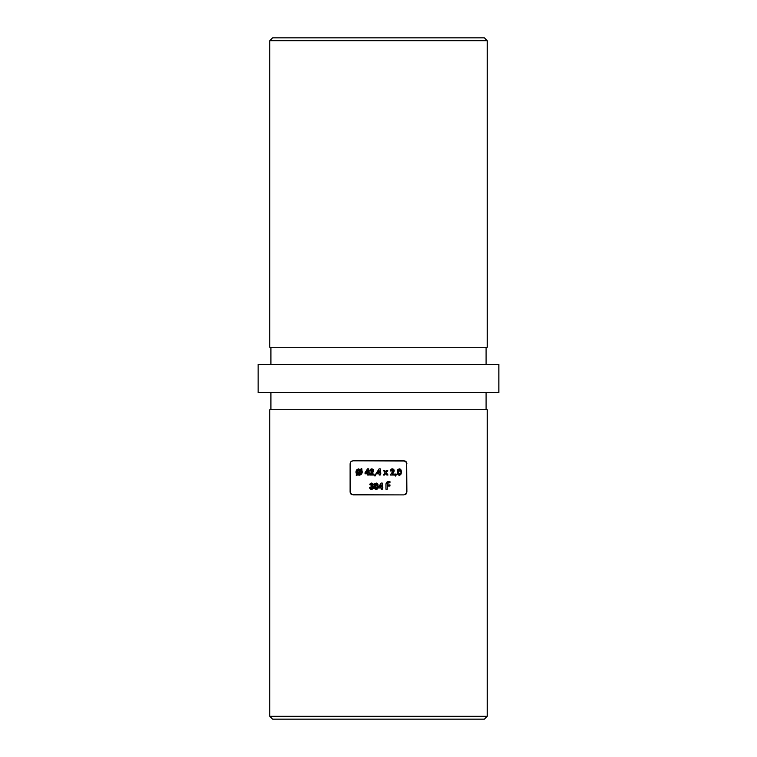 <?xml version="1.0" encoding="UTF-8"?>
<svg xmlns="http://www.w3.org/2000/svg" width="757" height="757" viewBox="0 0 757 757"><rect width="100%" height="100%" fill="white"/><g stroke="black" fill="none" stroke-linecap="round" stroke-linejoin="round"><path stroke-width="1.14" d="M269.776 716.311L272.615 719.15L484.385 719.15L487.224 716.311L269.776 716.311L487.224 716.311L487.224 409.726L269.776 409.726L269.776 716.311L269.776 409.726L487.224 409.726L487.224 716.311L484.385 719.15L272.615 719.15L269.776 716.311M487.224 40.689L484.385 37.85L272.615 37.85L269.776 40.689L487.224 40.689L487.224 347.274L487.224 40.689L269.776 40.689L269.776 347.274L269.776 40.689L272.615 37.85L484.385 37.85L487.224 40.689M270.911 364.306L270.911 347.274L270.911 364.306M486.089 347.274L486.089 364.306L486.089 347.274M404.049 494.889L391.369 494.889L404.049 494.889L406.67 493.148L406.67 462.565L406.887 492.05L406.045 494.075L404.049 494.889L351.882 494.681L350.113 492.05L350.113 463.663L350.955 461.638L352.951 460.824L404.049 460.824L406.66 462.555L405.127 461.032L352.951 460.824L350.955 461.638L350.113 463.663L350.955 461.638L352.951 460.824L351.882 461.032M270.911 392.694L270.911 409.726L270.911 392.694M486.089 409.726L486.089 392.694L486.089 409.726M258.137 364.306L258.137 392.694L498.863 392.694L498.863 364.306L258.137 364.306L498.863 364.306L498.863 392.694L258.137 392.694L258.137 364.306M350.113 463.663L350.33 493.148L350.113 492.05L350.955 494.075L352.951 494.889L365.631 494.889L352.951 494.889L350.964 494.075L351.873 494.681M404.106 460.824L405.127 461.032M378.651 487.981L378.651 486.883L378.651 487.981L378.651 486.883L381.15 483.051L382.276 483.051L382.276 486.978L382.815 486.978L382.276 489.211L381.197 489.211L381.197 487.981L378.651 487.981L381.197 487.981L381.197 489.211L382.276 489.211L382.276 487.981L382.815 487.981L382.276 483.051L381.15 483.051L378.651 486.883L381.15 483.051L382.276 483.051M369.482 487.366L372.207 488.047L372.302 486.893L371.025 486.439L371.025 485.436L372.141 484.461L369.851 484.376L371.214 483.08L373.135 483.997L372.453 485.88L373.504 486.921L373.409 488.199L371.091 489.334L369.482 487.366L370.712 489.23L372.946 488.833L373.57 487.423L372.453 485.88L373.258 484.622L372.756 483.486L371.583 483.051L370.258 483.609L369.795 484.669L370.873 484.669L371.573 484.13L369.795 484.669L370.864 483.184L372.747 483.486L373.258 484.622L372.453 485.88L373.57 487.423L372.946 488.833L371.488 489.363L370.059 488.804L369.482 487.366L370.059 488.804M395.58 476.021L395.04 475.756L395.797 473.91L396.564 474.308L395.58 476.021L396.564 474.308L395.797 473.91L395.04 475.756L395.797 473.91L396.564 474.308L395.58 476.021L395.04 475.756L395.58 476.021M383.392 475.018L385.086 472.661L383.61 470.627L384.83 470.627L385.701 471.819L386.562 470.627L387.773 470.627L386.307 472.661L388.01 475.018L386.799 475.018L385.701 473.503L384.613 475.018L383.392 475.018L384.613 475.018L385.701 473.503L386.799 475.018L388.01 475.018L386.307 472.661L387.773 470.627L386.562 470.627L385.701 471.819L384.83 470.627L383.61 470.627L385.086 472.661L383.392 475.018L384.613 475.018L385.701 473.503M375.018 476.021L374.469 475.756L375.226 473.91L375.992 474.308L375.018 476.021L375.992 474.308L375.226 473.91L374.469 475.756L375.226 473.91L375.992 474.308L375.018 476.021L374.469 475.756L375.018 476.021M365.054 473.787L365.054 472.69L365.054 473.787L365.054 472.69L367.552 468.857L368.678 468.857L368.678 472.784L369.217 472.784L368.678 475.018L367.599 475.018L367.599 473.787L365.054 473.787L367.599 473.787L367.599 475.018L368.678 475.018L368.678 473.787L369.217 473.787L368.678 468.857L367.552 468.857L365.054 472.69L367.552 468.857L368.678 468.857M360.455 469.198L362.083 469.056L361.354 469.908L362.206 472.037L361.978 473.248L360.285 474.942L356.102 475.065L356.831 474.204L356.027 471.384L357.881 469.094L360.862 469.454L361.553 468.64L360.862 469.454L358.014 469.037L356.017 471.403M371.895 469.946L370.911 471.015L369.832 471.015L371.015 469.009L373.087 469.368L373.456 471.497L371.659 474.014L373.684 474.014L373.684 475.018L369.681 475.018L372.416 471.261L371.895 469.946M376.617 473.787L376.617 472.69L376.617 473.787L376.617 472.69L379.106 468.857L380.232 468.857L380.232 472.784L380.771 472.784L380.232 475.018L379.153 475.018L379.153 473.787L376.617 473.787L379.153 473.787L379.153 475.018L380.232 475.018L380.232 473.787L380.771 473.787L380.232 468.857L379.106 468.857L376.617 472.69L379.106 468.857L380.232 468.857M392.031 472.576L393.101 470.731L392.031 472.576L393.101 470.731L392.126 469.955L391.483 471.015L390.404 471.015L390.934 469.491L393.063 468.98L394.17 470.476L392.23 474.014L394.255 474.014L394.255 475.018L390.252 475.018L392.987 471.261L392.467 469.946L393.101 470.731L392.722 471.743L390.252 475.018L394.255 475.018L394.255 474.014L392.23 474.014L393.754 472.084L394.179 470.655L393.649 469.368L391.577 469.009L390.536 470.201L390.404 471.015L391.483 471.015L392.315 469.936L391.483 471.015L390.404 471.015L390.924 469.501L392.372 468.857L393.649 469.368L394.179 470.655L393.754 472.094L392.23 474.014M399.753 475.131L397.624 474.147L397.359 470.759L399.053 468.867L400.292 469.122L401.172 470.419L400.992 474.109L398.797 475.112L397.425 473.655L397.605 469.946L397.321 473.134L398.305 474.923L400.037 475.055L400.832 474.393L401.276 470.939L399.81 468.914L397.889 469.491M374.734 483.685L376.399 483.061L377.838 484.13L378.131 487.271L377.175 489.107L375.15 489.107L374.176 487.319L374.45 484.139L374.46 488.322L376.163 489.363L377.847 488.293L377.838 484.13L376.134 483.051L374.601 483.865L376.134 483.051M387.262 484.906L389.959 484.906L389.959 486.003L387.262 486.003L387.262 489.211L385.956 489.211L385.985 483.761L386.657 482.266L389.959 481.603L389.959 482.701L387.991 482.796L387.262 483.988L387.262 484.906L389.959 484.906L389.959 486.003L387.262 486.003L389.959 486.003L389.959 484.906L387.262 484.906L387.546 483.117L389.959 482.701L389.959 481.603L386.657 482.266L385.956 484.31L385.956 489.211L387.262 489.211L385.956 489.211L385.956 484.31L386.657 482.266L387.612 481.736M269.776 347.274L487.224 347.274L269.776 347.274M391.369 494.889L365.631 494.889L391.369 494.889M406.887 463.663L406.67 462.565L406.887 463.663M406.036 461.638L406.66 462.555M350.964 494.075L350.34 493.157M406.887 492.05L405.127 494.681M362.158 471.45L361.553 468.64M356.632 475.481L356.102 475.065L356.632 475.481L357.351 474.639L359.092 475.169L357.351 474.639L359.092 475.169L361.155 474.402L362.196 471.743M356.831 474.204L356.102 475.065L356.831 474.204L356.027 472.605L356.632 473.977M355.97 471.999L356.027 472.605M357.181 471.223L357.162 472.756L357.616 470.542L359.073 469.936L357.181 471.214L358.279 470.078L357.181 471.214L357.616 470.542L357.049 472.027L357.531 473.38L357.049 472.027L357.531 473.38L360.077 470.173M357.162 472.756L357.531 473.38L360.19 470.248L359.073 469.936L360.19 470.248L357.531 473.38L357.162 472.756M360.673 470.722L361.127 471.999L360.673 470.722L361.013 471.318L360.673 470.722L358.052 473.806L358.553 474.024L358.052 473.806L360.777 470.863M361.127 471.999L360.55 473.475L359.102 474.09L360.54 473.475L361.117 472.207M359.102 474.09L360.985 472.803L358.827 474.071M361.997 470.882L361.723 470.371M361.297 474.26L362.196 472.349M359.092 475.169L360.294 474.942M356.187 473.191L356.462 473.731M356.027 471.384L356.197 470.788M356.878 469.775L356.49 470.248L356.878 469.775M358.458 468.914L357.342 469.387M358.279 470.078L359.935 470.106M359.367 469.946L358.865 469.946M358.052 473.806L358.553 474.024M368.678 472.784L369.217 472.784L369.217 473.787M368.678 475.018L367.599 475.018M367.599 472.784L366.265 472.784L367.599 470.74L367.599 472.784L367.599 470.74L366.265 472.784L367.599 472.784M370.911 471.015L371.744 469.936L370.911 471.015L369.832 471.015L370.911 471.015L371.744 469.936L371.11 470.286M371.801 468.857L370.362 469.491L369.832 471.015L371.006 469.009L373.087 469.368L371.006 469.009L372.16 468.886M373.589 470.939L373.087 469.368L373.608 470.655L373.087 469.368L373.608 470.655L372.747 472.747M373.684 474.014L373.684 475.018L373.684 474.014L371.659 474.014L372.293 473.295M369.681 475.018L373.684 475.018L369.681 475.018L369.681 474.469L369.681 475.018M371.46 472.576L369.681 474.469L372.529 470.731L371.46 472.576M372.028 471.914L372.529 470.731L371.744 469.936L372.52 470.58L372.16 471.743M370.608 469.255L369.832 471.015M373.57 470.305L373.305 469.652M380.232 472.784L380.771 472.784L380.771 473.787M380.232 475.018L379.153 475.018M379.153 472.784L377.828 472.784L379.153 470.74L379.153 472.784L379.153 470.74L377.828 472.784L379.153 472.784M383.61 470.627L384.83 470.627L385.701 471.819M386.562 470.627L387.773 470.627L386.307 472.661L388.01 475.018L386.799 475.018M392.315 469.936L391.483 471.015L392.315 469.936M394.16 470.939L393.867 469.643L392.552 468.867M393.801 472.018L394.009 471.545M394.255 474.014L394.255 475.018L390.252 475.018L390.252 474.469M393.101 470.731L392.883 470.163L393.101 470.731M391.18 469.255L390.536 470.211M392.372 468.857L391.577 469.009M394.142 470.305L393.867 469.643M392.855 473.295L393.754 472.094M400.907 469.775L401.342 472.018L400.69 469.463L399.28 468.857M399.573 475.159L399.053 475.159M399.308 469.936L400.264 472.018L399.611 470.002L400.141 470.75L399.147 469.946L398.419 470.93M400.264 472.018L400.226 471.251M399.97 473.683L399.308 474.09L399.97 473.683M399.157 474.081L398.362 472.709L398.731 470.182L398.466 473.324L398.333 472.084L398.759 473.854L398.466 473.314L399.696 473.977M398.362 471.422L399.005 474.033L398.343 472.377M401.276 473.078L401.324 472.548L401.276 473.078M399.838 475.112L401.172 473.598M400.633 474.648L400.992 474.1M397.624 474.147L398.314 474.923M397.274 472.605L397.425 473.655M398.39 471.1L398.731 470.182M400.141 470.75L399.857 470.192M371.403 485.388L371.025 486.439L371.971 486.637L371.025 486.439L371.025 485.436L372.009 484.281L370.977 484.452M370.145 483.742L369.795 484.669M370.533 483.363L371.214 483.08M371.394 483.061L371.905 483.07M373.248 484.395L372.747 483.486M372.605 485.937L373.248 484.821M373.277 486.458L373.57 487.423L372.453 485.88L373.57 487.423L372.946 488.833L373.561 487.669M371.744 489.353L372.946 488.833L371.29 489.353M372.397 487.811L371.545 488.284L370.561 487.366L370.864 488.028L372.207 488.047L371.545 488.284L372.491 487.413L372.207 488.047L371.971 486.637M370.561 487.366L371.356 488.274M371.895 488.227L372.198 486.798M371.763 485.284L372.179 484.688L371.763 485.284M377.998 487.887L378.027 484.622L376.608 483.098M377.45 483.553L377.809 484.073M378.036 484.66L378.131 485.171M377.62 488.681L378.027 487.782M377.185 489.098L376.475 489.344M374.601 483.865L374.28 487.839L376.163 489.363L374.431 488.265M374.109 486.268L374.251 484.773M376.163 484.13L377.109 486.212L376.995 484.953L375.576 484.385L376.891 484.65L375.992 484.139L376.891 484.66L377.081 486.883M376.163 488.284L375.311 487.508L376.551 488.17L377.1 486.637M375.311 487.508L375.217 486.893M375.302 484.972L375.198 486.694M378.131 485.142L378.027 484.622M375.15 489.117L375.898 489.353M376.002 488.274L375.425 487.792M382.815 486.978L382.815 487.981M382.276 489.211L381.197 489.211M381.197 486.978L379.863 486.978L381.197 484.934L379.863 486.978L381.197 486.978L381.197 484.934L381.197 486.978M381.197 484.934L379.863 486.978M387.584 481.745L388.123 481.641M388.407 481.613L389.959 481.603L389.959 482.701L387.556 483.117L387.262 484.158L387.319 483.609M387.404 483.345L388.53 482.701L387.262 484.158M387.262 489.211L387.262 486.003"/></g></svg>
